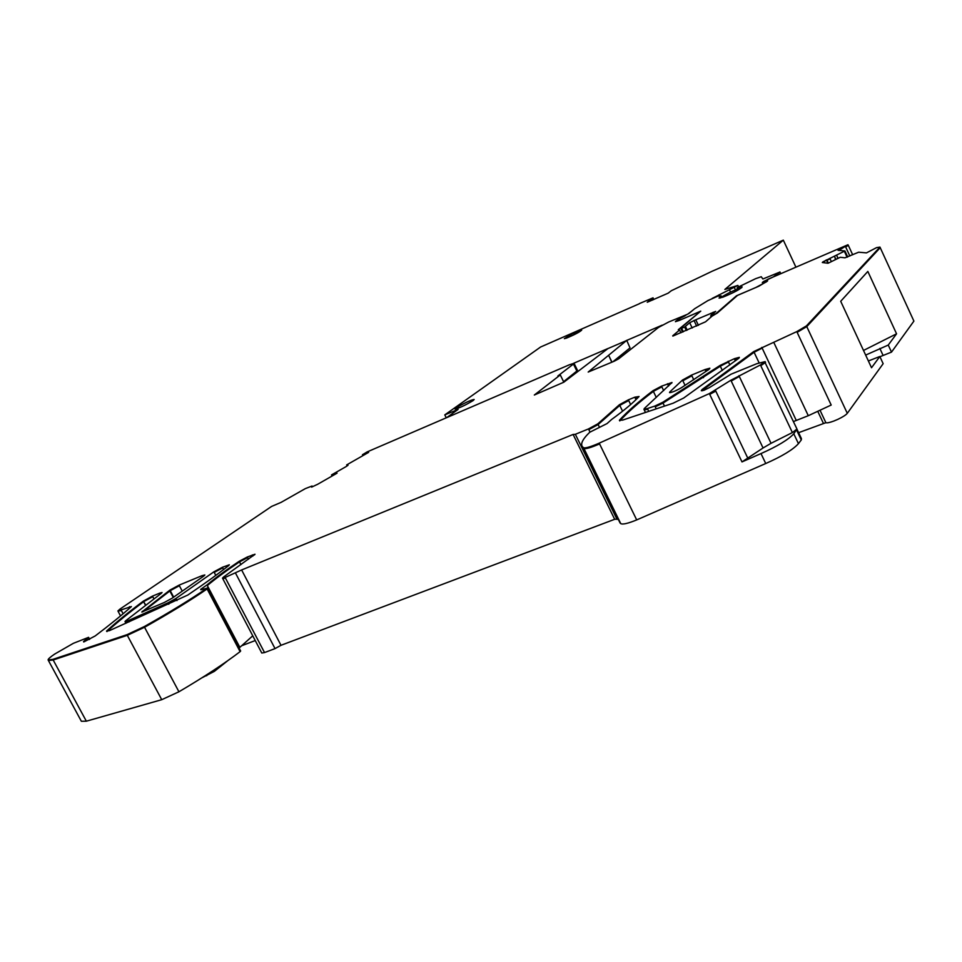 <?xml version="1.0" encoding="UTF-8"?>
<svg xmlns="http://www.w3.org/2000/svg" width="962" height="962" viewBox="0 0 962 962"><rect width="100%" height="100%" fill="white"/><g stroke="black" fill="none" stroke-linecap="round" stroke-linejoin="round"><path stroke-width="1.44" d="M683.297 331.782L681.637 328.295L684.655 327.008L686.315 330.495M682.587 332.082L680.687 328.102L681.637 328.295M681.06 319.661L700.757 311.135L680.687 328.102M715.151 314.309L736.495 295.779L756.204 287.349M711.158 316.919L710.665 315.897L715.031 314.033M773.532 276.815L763.515 281.517L762.313 282.587L767.652 280.796L766.618 281.722L756.192 287.301M773.508 276.779L779.833 272.09L780.615 273.761M681.036 319.612L676.142 321.128L677.753 319.492L689.032 313.408L694.612 308.754L707.84 300.637L717.724 296.2L721.187 295.899L719.059 298.088L722.943 297.15C733.97 292.604 740.379 289.177 742.147 286.868L737.084 288.119L737.457 287.458L755.591 278.691L761.255 276.719L762.866 278.992L779.833 272.09M698.424 325.336L695.779 319.781L689.682 322.727L684.655 327.008M695.779 319.781L715.68 311.399L710.665 315.897M685.413 326.358L687.205 330.122M696.668 326.082L693.975 320.43M563.84 382.203L560.293 374.94L534.319 395.021L563.828 382.203L607.948 348.569L626.49 340.584L588.191 372.053L614.261 361.195L618.662 358.838L658.573 327.393L668.818 321.933L686.567 314.658M625.673 351.419L626.274 352.657M838.864 250.397L847.991 244.733L767.628 279.365M839.814 249.182L838.058 250.312L844.937 250.95L822.931 261.868L822.318 262.506L828.029 263.263L840.259 257.275L845.009 257.804L858.657 252.2L866.461 252.886L876.562 247.631L879.953 247.09L806.421 325.89L796.789 331.613L753.763 351.551L702.104 389.502L701.298 390.716L703.956 390.295L709.367 387.614L731.06 374.194L756.866 363.672L765.151 361.616L760.425 364.947L730.855 380.243L709.355 393.59L599.206 443.157C590.608 446.861 585.389 448.388 583.561 447.739L583.02 447.366C579.93 444.612 582.166 439.574 589.73 432.251L607.034 423.581L611.591 419.492C624.254 410.281 633.405 402.621 639.045 396.512L634.812 397.186L628.366 399.843L619.432 404.713L597.799 423.845L588.479 428.932L575.348 434.295L573.099 434.451L241.618 569.949L225.132 577.453L222.487 578.114L223.677 576.911L255.014 554.232L247.342 556.986L239.201 561.279C226.166 570.009 215.44 577.885 206.998 584.908L207.311 585.533C215.753 578.499 226.479 570.622 239.514 561.88L240.933 564.598M798.616 432.672L825.865 422.691C827.007 423.148 829.701 422.583 833.946 421.007L837.878 419.336C842.772 417.003 845.911 415.007 847.294 413.323L883.152 363.684L879.821 356.493L871.524 367.737L840.704 301.286L867.832 271.428L896.56 333.814L888.263 345.057L891.509 352.104L913.9 321.104L879.953 247.09M879.821 356.493L868.385 360.966M648.773 411.363L647.426 408.549L643.939 409.307L644.324 408.501L672.005 382.491L661.531 386.171L653.03 390.68C638.744 401.515 627.537 411.375 619.408 420.238L622.618 420.105L673.111 403.222L683.681 398.027L738.467 358.525L739.345 357.335L734.319 358.706L719.973 365.5L662.662 402.344L654.857 406.06L656.216 408.874M83.73 641.979L95.202 635.942C110.149 624.603 122.21 614.814 131.385 606.565L117.893 610.954L119.985 609.078L271.585 506.433L281.108 502.356L305.315 488.624L312.061 486.014L311.628 487.121L317.809 484.199L337.049 473.184L331.529 474.915L332.07 476.034M331.529 474.915L346.428 466.39L348.04 465.223L346.609 464.947L368.626 452.368L362.47 454.725L367.159 451.899L569.372 364.778L574.025 363.299L573.448 364.045L557.864 375.986L560.293 374.94M574.326 363.889L577.537 370.49L563.588 381.686M612.854 361.796L630.026 347.895L626.959 340.873M863.503 350.457L896.56 333.814M865.656 355.086L888.263 345.057M763.359 282.239L763.515 281.517M669.877 391.871L682.503 380.038L691.534 375.096L705.026 369.54L709.848 368.218L708.729 369.576L681.517 387.662C675.901 390.873 671.909 392.508 669.54 392.604L669.877 391.871L670.153 392.64M647.426 408.549L654.857 406.06M722.33 370.454L720.31 366.209L663.022 403.078L664.477 406.108M655.218 406.794L663.022 403.078L662.662 402.344M599.206 443.157L636.7 519.913C628.09 523.448 622.763 524.687 620.743 523.629L618.265 519.288M761.002 453.571C777.44 446.272 788.359 439.67 793.782 433.79L798.448 443.65C793.073 449.627 782.166 456.241 765.74 463.516L761.002 453.571L741.991 461.904L709.355 393.59M765.74 463.516L636.7 519.913M764.874 362.181L796.969 429.028L792.387 432.563L771.043 443.302L739.309 376.455L731.216 381.012L763.058 447.979L741.991 461.904M793.782 433.79L796.969 429.028M763.058 447.979L771.043 443.302M798.448 443.65L801.274 439.959L796.644 430.146M797.041 429.341L801.454 438.672L801.274 439.959M83.514 641.582L88.588 637.337L73.377 643.313L54.581 654.124C50.18 657.13 48.016 659.066 48.1 659.944L52.85 659.391L126.972 634.679L144.204 626.623L178.932 691.774L161.736 699.687L86.339 721.187L81.361 721.272L48.521 660.714M793.446 421.56L808.284 415.704L773.809 342.448M847.294 413.323L806.769 326.599L797.137 332.335L831.192 405.038L808.284 415.704M240.103 651.647L207.107 588.948L207.708 588.383L240.656 650.997L240.103 651.647C224.278 663.708 203.884 677.08 178.932 691.774M200.89 589.766L206.782 588.323C190.416 599.591 169.552 612.349 144.204 626.623M200.685 589.381L206.998 584.908M239.069 647.979L239.851 647.366L207.311 585.533M239.851 647.366L252.753 635.822M235.57 573.196L275.036 648.604L264.526 652.573L261.784 653.03L222.487 578.114M275.036 648.604L281 645.298L241.618 569.949M618.145 519.035L614.682 519.288L281 645.298M614.682 519.288L573.099 434.451M617.075 519.444L575.348 434.295M362.927 455.627L362.47 454.725M366.414 453.631L365.259 453.451M684.295 316.233L678.655 319.035M685.485 315.512L684.283 316.209M161.183 593.422L162.037 592.52L159.74 593.121L152.477 596.115L143.314 601.142C129.064 611.796 116.799 621.777 106.517 631.084L109.427 630.639L187.77 595.069C204.329 583.874 217.905 574.098 228.487 565.728L229.329 564.802L222.426 567.267L213.901 571.813L175.89 598.508L168.025 602.825L128.391 620.55L125.012 621.56L125.625 620.827L161.183 593.422M203.487 576.274L204.858 574.951L202.008 575.685L179.064 585.149L169.937 590.091L141.799 612.048L164.31 602.489L172.198 598.16L203.487 576.274M334.86 474.446L331.77 475.396M672.859 336.087L705.555 321.813L712.096 316.101L717.327 313.023L737.505 295.394L758.898 286.195L767.351 281.12M227.922 660.557L214.418 671.32L201.936 677.813M699.795 311.953L678.294 329.701L679.581 329.99L680.928 332.792M767.351 280.892L763.323 282.179M676.154 320.863L675.408 321.681L679.004 320.538L699.663 311.652M672.727 335.798L679.581 329.99M255.243 640.56L241.414 645.851M879.929 356.734L891.509 352.104M446.669 417.652L458.116 409.403L444.793 414.875L540.62 347.005L639.502 303.679M662.205 325.144L626.743 340.416M608.14 348.436L573.701 363.263M693.061 310.053L688.311 313.732M712.181 298.424L729.412 289.73L730.543 292.099M639.453 303.559L653.03 297.835L647.234 302.26L668.133 293.182L671.344 290.716L712.229 271.2L783.321 240.151L724.855 289.442L737.89 285.401L729.412 289.73M653.03 297.835L653.811 299.471L653.03 297.847M572.053 333.958L581.709 330.098C579.725 332.022 574.639 334.692 566.462 338.131L564.345 338.648L572.053 333.958M454.978 408.994L459.078 406.072C466.774 401.924 471.789 399.723 474.158 399.483L473.16 400.553C465.355 405.255 459.307 408.092 455.014 409.054L454.978 408.994M446.272 417.821L444.793 414.875M783.321 240.151L795.923 267.171M720.322 297.979L720.574 297.739C727.14 293.446 734.186 290.091 741.726 287.674M738.179 287.842L738.551 288.648M720.73 296.38L721.163 297.294M692.195 327.994L689.682 322.727M711.591 315.103L710.762 313.372M713.696 313.263L713.191 312.205M845.213 251.563L847.702 256.962L845.213 251.539M806.421 325.89L806.769 326.611L880.23 247.703M823.352 423.22L817.748 411.303M668.554 386.075L667.424 383.742M663.66 390.608L661.531 386.171M635.99 399.639L634.812 397.186M630.639 404.545L628.366 399.843M574.073 363.383L573.701 364.55L576.959 371.248M630.026 347.895L626.707 340.344M848.256 245.298L845.682 247.006L849.843 256.024M667.76 384.427L671.729 383.141M635.148 397.871L638.924 396.645M611.784 362.253L608.766 355.519M840.079 249.735L840.451 250.541M647.775 409.283L644.203 409.872M685.076 385.413L682.503 380.038M682.84 380.736L691.87 375.793L693.77 379.786M691.87 375.793L691.534 375.096M705.964 371.524L705.026 369.54M703.511 377.669L703.162 376.948M123.112 613.768L121.164 610.112M121.465 610.678L117.917 610.978M705.362 370.25L709.583 368.891M729.881 364.911L728.487 361.965L720.31 366.209L719.973 365.5M599.579 443.915C590.981 447.619 585.762 449.146 583.922 448.484L620.743 523.629M583.561 447.739L582.19 446.452M130.074 607.743L129.509 606.673M728.487 361.965L728.15 361.243M129.81 607.25L131.205 606.733M735.341 360.858L734.319 358.706M734.667 359.415L739.093 358.008M709.716 394.36L715.788 391.101L715.427 390.332M715.788 391.101L748.003 458.609M731.216 381.012L730.855 380.243M765.175 361.676L765.511 362.385L760.786 365.704L792.387 432.563M760.786 365.704L760.425 364.947M739.309 376.455L738.948 375.685M89.177 639.526L88.227 637.77M619.732 420.899L619.408 420.238M89.646 639.285L88.552 638.371M619.817 420.887C627.946 412.025 639.117 402.188 653.366 391.378L656.276 397.438M661.868 386.856L653.366 391.378L653.03 390.68M701.875 390.776L702.669 390.656M759.09 362.818L754.1 352.272L702.464 390.247L702.104 389.502M796.235 420.358L762.157 348.112L754.1 352.272L753.763 351.551M762.157 348.112L761.808 347.39M161.736 699.687L127.309 635.329L53.175 659.992L86.339 721.187M52.85 659.391L53.175 659.992L48.425 660.557L48.1 659.944M206.782 588.323L207.107 588.948C190.753 600.216 169.901 612.986 144.553 627.272L127.309 635.329L126.972 634.679M797.137 332.335L796.789 331.613M248.497 559.199L247.655 557.587L239.514 561.88L239.201 561.279M247.655 557.587L247.342 556.986M252.958 556.024L252.381 554.918M252.681 555.507L254.557 554.846M222.811 578.739L225.457 578.078L264.526 652.573M225.457 578.078L225.132 577.453M589.995 432.022L588.479 428.932M588.828 429.641L598.136 424.543L599.518 427.368M622.582 411.207L619.768 405.399L598.136 424.543L597.799 423.845M628.691 400.529L619.768 405.399L619.432 404.713M363.732 454.22L362.866 454.593M838.058 258.357L836.988 256.036L837.89 258.441M835.918 259.403L834.583 256.517M834.848 257.094L835.485 259.608M828.33 263.107L827.019 260.269L830.098 258.91L829.833 258.345M830.098 258.91L831.36 261.628M824.47 262.794L824.049 261.88L826.358 259.896M826.623 260.461L827.909 263.251M822.967 262.602L822.931 261.868M161.532 593.157L160.257 594.107M228.86 565.428L227.381 566.594M204.461 575.529L202.321 576.274L202.633 576.875M125.938 623.292L125.337 622.173L128.716 621.151L129.1 621.885M168.771 604.244L168.025 602.825M128.716 621.151L128.391 620.55M179.064 585.149L179.377 585.726L170.25 590.668L142.773 611.868L142.448 611.267M168.35 603.439L176.202 599.122L176.984 600.589M176.202 599.122L175.89 598.508M173.244 597.426L169.516 590.403M106.95 631.589C117.208 622.294 129.425 612.337 143.615 601.719L145.478 605.218M145.707 605.038L143.314 601.142M173.665 597.125L169.937 590.091M153.92 598.821L152.778 596.693L143.843 601.539L143.542 600.961M213.804 670.165L214.418 671.32M206.301 675.035L206.686 675.757M215.777 575.396L213.901 571.813M214.213 572.414L222.727 567.857L223.605 569.528M179.377 585.726L182.239 591.137M845.213 251.527L844.383 251.359M820.021 410.245L825.865 422.691M879.845 348.412L883.092 355.435M844.648 251.924L847.089 257.215M719.107 294.733L719.708 296.019M734.343 287.494L735.461 289.875M648.4 301.118L648.689 301.719M651.947 299.254L652.356 300.108M652.188 299.122L652.609 300M653.246 299.723L652.741 298.689L653.21 299.735M779.954 271.933L780.771 273.701M737.084 288.119L737.517 289.045M721.211 295.947L721.668 296.933M848.34 245.382L852.669 254.762M611.976 362.169L609.018 356.06M643.939 409.307L645.466 412.47M583.02 447.366L620.129 523.087M765.163 361.796L765.524 362.554M88.913 637.938L88.588 637.337M207.708 588.383L207.371 587.758M125.337 622.173L125.012 621.56M118.194 611.519L120.551 615.921M737.914 285.461L738.491 286.688"/></g></svg>
